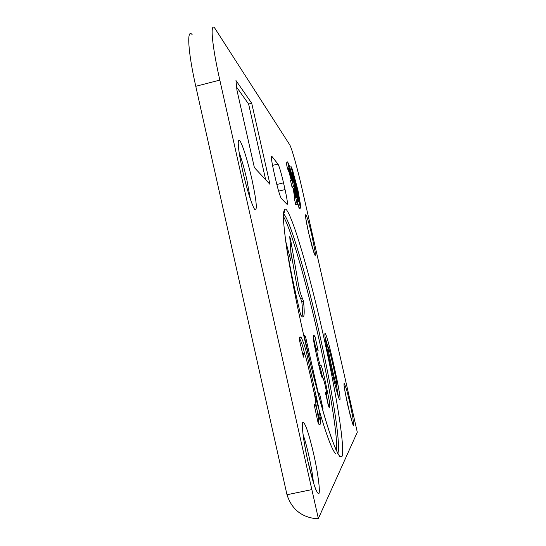 <?xml version="1.0" encoding="UTF-8"?>
<svg xmlns="http://www.w3.org/2000/svg" width="546" height="546" viewBox="0 0 546 546"><rect width="100%" height="100%" fill="white"/><g stroke="black" fill="none" stroke-linecap="round" stroke-linejoin="round"><path stroke-width="0.82" d="M318.359 518.536L357.296 432.214L302.034 188.623C297.461 168.386 291.625 147.577 289.619 144.649L214.831 28.242C209.882 21.54 211.889 45.059 219.82 80.098L318.359 518.536L315.718 518.652C301.167 516.891 291.591 508.92 286.984 494.737L195.775 86.302C187.94 51.577 186.575 28.092 192.11 34.555M336.541 450.982C338.035 436.882 329.293 384.589 317.499 332.691C305.671 280.207 290.916 228.87 283.422 216.503M292.328 176.29L289.4 165.97L287.646 161.896L289.066 168.236L290.506 171.608L293.086 181.074L293.243 181.736L292.083 180.262L293.516 186.568L294.663 187.988L295.529 192.363L296.205 197.591L294.11 197.734L295.809 204.648L297.631 204.388L297.7 202.375L295.912 191.742L292.369 176.433L296.239 191.489L297.932 201.59M292.083 180.262L290.533 180.603L291.974 186.957L293.141 188.377L294.656 197.611M287.64 161.889L286.077 162.23L287.53 168.639L288.977 171.997L291.311 180.433M278.01 164.128C279.327 166.516 281.17 172.761 283.524 182.855L285.039 189.571C287.21 199.461 287.899 204.395 287.114 204.388L281.34 198.491C279.962 196.198 277.996 189.626 275.457 178.774L273.819 171.533C271.533 161.009 270.857 155.924 271.792 156.272L278.01 164.128L272.522 165.356M269.97 184.336L251.713 103.249L235.968 80.528L236.944 90.151L254.381 167.595L269.97 184.336M314.005 403.883L314.96 405.357C315.247 405.275 317.335 408.094 313.895 391.782C310.524 376.365 305.467 353.426 304.415 353.876C303.569 352.784 303.248 353.876 303.44 357.139L299.269 339.4L300.293 336.964L301.099 337.339C303.248 341.4 305.296 347.577 307.234 355.862L318.693 407.63C322.618 430.077 318.85 423.232 319.021 424.433L318.195 423.293L314.005 403.883M325.041 333.36L325.245 333.463C326.692 335.551 329.668 346.601 334.172 366.612C338.595 386.725 340.527 397.775 339.953 399.754L339.694 399.72C338.575 398.867 335.51 387.421 330.507 365.39C326.058 344.997 324.235 334.323 325.041 333.36L325.013 333.367M297.741 202.907L299.099 208.306L300.778 208.053L300.955 207.405L298.048 190.759L292.431 169.56L291.23 166.81L289.742 167.035M299.072 208.265L300.566 207.883L299.078 208.279M298.901 207.978L300.396 207.589L298.915 207.999M315.574 405.262L320.598 422.038M286.309 245.441L286.493 246.587C289.735 266.168 294.233 287.988 299.979 312.046L300.648 314.837L301.952 316.557C304.047 318.407 304.675 314.482 303.842 304.784L303.521 301.153L302.286 298.055C300.634 294.642 299.174 289.1 297.911 281.408L290.581 239.489L289.742 236.671L290.056 240.759C291.509 259.411 291.066 257.077 290.854 260.708L285.715 241.298M322.536 409.5L323.048 408.988L319.574 393.618L318.571 394.417L305.426 336.179L304.081 335.258L311.322 367.349M325.32 392.492L328.842 406.886C329.477 408.524 329.709 406.893 329.538 401.993L325.293 381.477C323.287 372.358 321.853 366.898 320.993 365.097L320.277 365.274C318.782 361.52 316.782 351.276 316.687 350.559C316.516 348.771 316.653 348.184 317.096 348.805L318.209 350.969L315.028 336.664L313.841 335.271C312.326 336.452 314.878 347.454 316.503 355.037C318.407 363.52 321.614 378.105 322.352 377.88L323.055 378.078C324.679 382.063 326.303 390.895 326.467 391.769C326.631 393.673 326.508 394.335 326.078 393.762L325.32 392.492M265.649 179.702L248.628 104.068L236.643 87.162M248.628 104.068L251.713 103.249M299.372 338.138C301.269 341.38 303.071 346.799 304.77 354.381M315.922 404.067C318.188 415.615 319.007 422.126 318.393 423.614M299.699 337.114L300.293 336.964M336.937 386.152C337.346 385.892 336.213 379.661 333.524 367.458C330.705 354.927 328.904 348.048 328.132 346.826L328.037 346.785C327.491 346.376 328.61 352.566 331.388 365.342C334.35 378.474 336.165 385.401 336.821 386.131L336.937 386.152M325 336.725L327.859 346.819M336.664 386.213L338.356 396.662M304.347 336.438L305.426 336.179M322.427 409.111L323.048 408.988M315.028 336.664L313.308 336.943M313.37 337.053L316.032 349.024M328.146 405.228L326.29 393.823M322.754 377.989C321.062 370.427 319.922 366.264 319.328 365.499M318.912 365.602L320.277 365.274M315.213 349.051L316.598 348.908M289.066 168.236L287.53 168.639L289.08 168.236M289.1 168.243L287.565 168.646L289.121 168.25M289.155 168.277L287.592 168.659M289.162 168.284L287.626 168.687M289.189 168.318L287.653 168.721M289.196 168.325L287.66 168.728M289.237 168.373L287.701 168.775M289.305 168.475L287.769 168.871M289.38 168.612L287.844 169.007M289.462 168.769L287.926 169.164M289.544 168.946L288.008 169.342M289.633 169.151L288.104 169.547M289.728 169.383L288.199 169.786M289.824 169.629L288.295 170.031M289.933 169.915L288.397 170.311M290.035 170.202L288.506 170.598M290.151 170.529L288.622 170.925M290.267 170.871L288.738 171.267M290.383 171.232L288.854 171.621M290.506 171.608L288.977 171.997M290.629 172.017L289.107 172.406M290.759 172.427L289.23 172.816M290.895 172.87L289.366 173.259M291.025 173.321L289.496 173.71M291.161 173.792L289.639 174.181M291.298 174.27L289.776 174.659M291.441 174.775L289.919 175.157M291.584 175.286L290.062 175.669M291.735 175.819L290.206 176.201M291.878 176.358L290.356 176.74M292.028 176.911L290.499 177.286M292.171 177.47L290.649 177.846M292.328 178.051L290.8 178.426M292.479 178.638L290.95 179.013M292.629 179.231L291.1 179.607M292.779 179.839L291.257 180.214M292.936 180.453L292.349 180.596M293.516 186.568L291.974 186.957M294.663 187.988L293.141 188.377M294.908 189.182L293.379 189.544M295.024 189.755L293.495 190.11M295.133 190.308L293.605 190.663M295.243 190.847L293.707 191.196M295.338 191.373L293.809 191.721M295.434 191.871L293.905 192.219M295.529 192.363L293.994 192.718M295.611 192.84L294.076 193.188M295.693 193.298L294.157 193.646M295.761 193.728L294.226 194.076M295.83 194.144L294.294 194.492M295.898 194.547L294.355 194.895M295.952 194.942L294.417 195.284M296.007 195.297L294.465 195.639M296.048 195.645L294.512 195.987M296.089 195.959L294.553 196.307M296.123 196.26L294.587 196.608M296.15 196.54L294.615 196.881M296.178 196.806L294.635 197.147M296.191 197.031L294.649 197.372M296.198 197.243L294.656 197.584M296.205 197.434L295.734 197.536M296.205 197.591L295.809 197.693M295.666 197.399L297.154 203.951L295.604 204.347M295.673 204.45L297.242 204.095L295.625 204.368M297.242 204.095L295.734 204.545M295.72 204.525L297.277 204.149L295.796 204.62M297.331 204.224L295.809 204.648M297.352 204.252L295.85 204.695M297.386 204.3L295.946 204.777M291.134 166.735L292.519 172.891L295.557 182.05L298.628 195.577L299.406 200.689L299.426 201.344L298.976 201.365L300.382 207.569L298.887 207.951M298.976 201.365L297.625 201.658M300.409 207.617L298.928 208.04M300.43 207.651L299.099 208.306M300.593 207.924L299.119 208.333M300.614 207.951L299.208 208.415M292.519 172.891L291.503 173.157L292.526 172.898M292.54 172.891L291.509 173.178L292.567 172.905M292.601 172.932L291.509 173.184M292.608 172.932L291.523 173.219M292.676 173.014L291.544 173.314M292.752 173.137L291.578 173.444M292.833 173.273L291.619 173.594M292.922 173.457L291.673 173.785M293.018 173.676L291.735 174.01M293.12 173.928L291.803 174.27M293.229 174.215L291.878 174.563M293.345 174.515L291.96 174.877M293.461 174.856L292.055 175.218M293.591 175.225L292.151 175.594M293.721 175.614L292.253 175.989M293.85 176.03L292.369 176.413M293.994 176.474L292.506 176.856M294.137 176.945L292.656 177.327M294.28 177.43L292.799 177.805M294.43 177.941L292.949 178.317M294.587 178.474L293.1 178.849M294.738 179.027L293.257 179.402M294.901 179.6L293.42 179.968M295.065 180.194L293.584 180.562M295.222 180.794L293.741 181.163M295.386 181.409L293.912 181.777M295.557 182.05L294.076 182.412M295.72 182.692L294.246 183.06M295.891 183.36L294.41 183.722M296.062 184.029L294.581 184.391M296.232 184.719L294.751 185.08M296.403 185.408L294.922 185.77M296.574 186.118L295.093 186.473M296.744 186.828L295.263 187.189M296.915 187.551L295.434 187.906M297.079 188.268L295.598 188.623M297.249 189.005L295.761 189.353M297.413 189.735L295.925 190.083M297.57 190.438L296.082 190.786M297.72 191.141L296.239 191.489M297.87 191.823L296.382 192.172M298.007 192.492L296.526 192.84M298.143 193.148L296.662 193.489M298.273 193.775L296.785 194.123M298.396 194.39L296.908 194.731M298.512 194.99L297.024 195.331M298.628 195.577L297.14 195.918M298.723 196.123L297.236 196.464M298.826 196.669L297.338 197.01M298.915 197.174L297.427 197.515M298.996 197.672L297.509 198.007M299.078 198.143L297.584 198.478M299.147 198.587L297.652 198.921M299.208 199.003L297.713 199.338M299.263 199.386L297.768 199.72M299.31 199.754L297.816 200.089M299.351 200.095L297.857 200.43M299.379 200.402L297.884 200.737M299.406 200.689L297.911 201.024M299.42 200.935L297.925 201.269M299.426 201.16L297.932 201.488M299.426 201.344L299.017 201.447M290.854 260.708L289.039 261.084M289.967 239.633L290.581 239.489M290.561 246.744L291.762 246.478M301.938 316.543C302.552 314.885 302.614 311.09 302.109 305.153L301.801 301.549L300.566 298.471C298.935 295.161 297.515 289.844 296.307 282.535L290.868 251.781M301.801 301.549L303.521 301.153M315.718 518.652L318.195 518.174M300.375 336.964L300.491 337.483M313.691 390.827C324.112 428.794 331.49 449.836 335.817 453.951M337.769 453.453C341.236 445.741 332.043 388.902 319.157 332.323C306.436 275.812 290.37 220.83 283.681 213.916L283.524 213.759M322.529 331.599C335.879 390.41 345.379 448.491 341.96 456.497L339.721 456.429C337.496 453.248 334.568 446.621 330.931 436.547C323.171 413.711 312.674 374.761 303.194 333.074C296.103 301.126 290.663 273.198 286.862 249.31C284.821 235.217 283.64 224.31 283.319 216.585C283.476 210.838 284.398 208.435 286.084 209.371C292.833 216.407 309.22 272.747 322.529 331.599M312.141 236.582L315.206 252.204L315.24 255.978L312.148 246.99L308.763 233.367C302.47 205.808 306.286 210.408 312.141 236.582M349.945 403.132L352.702 416.516L353.788 425.819L352.893 424.481L350.157 415.213L345.099 392.205L344.13 385.851L344.007 384.043L344.13 383.278L344.492 383.579L346.765 390.363L349.945 403.132M250.341 199.024L246.894 179.921C244.376 168.878 241.789 159.712 239.134 152.423M251.924 179.402C256.245 199.508 257.343 209.678 255.214 209.917C252.887 208.333 246.874 189.776 242.567 170.516C238.063 149.242 237.066 139.196 239.585 140.377C242.192 143.257 247.898 161.445 251.924 179.402M313.397 482.452C312.694 475.122 311.159 466.107 308.783 455.419C306.859 446.901 304.961 439.919 303.085 434.473M313.67 453.951C317.827 472.358 320.345 490.854 318.946 493.516C316.844 494.348 313.199 483.811 307.999 461.896C303.549 442.13 301.221 423.505 302.921 422.208C305.255 422.781 308.838 433.36 313.67 453.951M276.822 184.493L283.524 182.855M278.617 191.134L285.039 189.571M271.396 156.409L271.826 156.306M326.685 347.058L328.037 346.785M297.181 203.999L295.639 204.395M297.195 204.027L295.652 204.422M300.443 207.678L298.949 208.06M300.457 207.705L298.962 208.087M300.491 207.753L298.99 208.135M300.505 207.78L299.01 208.162M300.518 207.808L299.024 208.19M300.532 207.835L299.037 208.217M286.773 248.287L287.442 248.13M300.566 298.471L302.286 298.055M302.109 305.153L303.842 304.784M286.984 494.737L311.739 489.625M195.775 86.302L219.82 80.098M336.507 450.914C336.527 451.399 330.282 436.329 323.935 414.318C317.165 391.161 310.251 364.08 303.207 333.074C296.56 303.146 291.339 276.624 287.544 253.521C285.442 239.619 284.111 228.699 283.545 220.761L283.538 213.568C284.268 210.551 284.65 209.889 284.698 211.582L283.504 213.964M314.196 253.726L308.77 233.395C306.265 221.54 305.18 215.479 305.514 215.206L305.487 215.445M352.682 423.901L347.925 405.965C344.956 391.728 343.68 384.589 344.096 384.534L344.041 384.855M252.416 204.791L250.048 198.123C249.133 195.673 244.867 181.108 242.615 170.611M315.902 489.762L314.059 484.527L308.019 461.855C304.811 446.908 302.996 435.974 302.566 429.047L302.737 424.788L302.348 426.037M271.792 156.272L271.41 156.361M242.601 170.57C239.817 157.651 238.384 148.874 238.309 144.233L238.309 143.994M314.353 405.501L314.96 405.357M299.447 337.742L301.099 337.339M324.89 333.551L325.245 333.463M335.483 386.445L336.821 386.131M325.628 393.864L326.078 393.762M313.472 335.633L314.223 335.449M320.584 365.192L320.993 365.097"/></g></svg>
